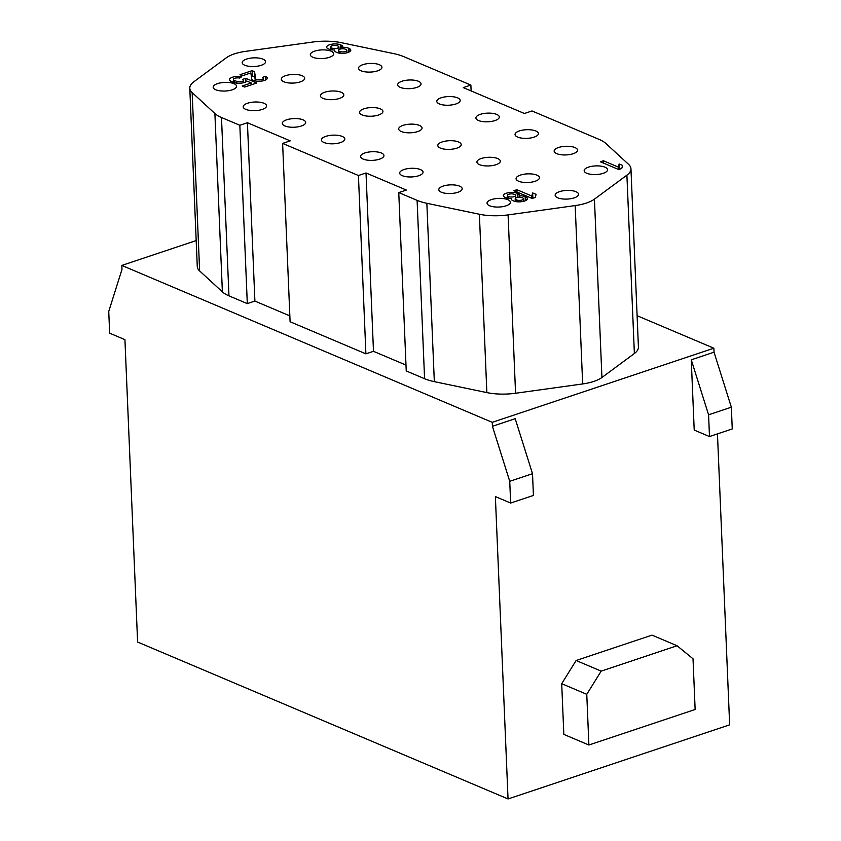 <?xml version="1.0" encoding="UTF-8"?>
<svg xmlns="http://www.w3.org/2000/svg" width="841" height="841" viewBox="0 0 841 841"><rect width="100%" height="100%" fill="white"/><g stroke="black" fill="none" stroke-linecap="round" stroke-linejoin="round"><path stroke-width="1.26" d="M677.079 645.751L652.017 635.134L576.117 660.511L601.178 671.129L586.766 694.309L588.889 745.01L695.139 709.478L693.016 658.776L677.079 645.751L601.178 671.129M588.889 745.01L563.827 734.393L561.704 683.691L576.117 660.511M586.766 694.309L561.704 683.691M619.165 163.984L618.272 167.065L603.396 160.757L600.358 161.777L618.703 169.546L621.73 168.526L622.624 165.456L619.165 163.984L619.386 169.314M618.272 167.065L618.377 169.409M603.396 160.757L603.491 163.101M245.95 81.871L245.803 78.329L242.765 79.338A3.9 1.44 177.6 0 1 243.627 80.2A3.9 1.44 177.6 0 1 241.062 81.672A3.9 1.44 177.6 0 1 236.699 81.377L234.25 80.337A3.9 1.44 177.6 0 1 233.388 79.485A3.9 1.44 177.6 0 1 235.438 78.118A3.9 1.44 177.6 0 1 239.485 78.045L241.672 76.773A7.8 2.88 -2.4 0 0 233.588 76.92A7.8 2.88 -2.4 0 0 229.488 79.653A7.8 2.88 -2.4 0 0 231.212 81.356L233.661 82.386A7.8 2.88 -2.4 0 0 247.002 81.135L251.322 82.965L242.219 86.013L244.668 87.054L256.81 82.986L245.803 78.329M251.406 84.794L251.322 82.965M265.724 79.895L265.577 76.352L262.539 77.361A3.9 1.44 177.6 0 1 263.401 78.213A3.9 1.44 177.6 0 1 259.648 79.821A3.9 1.44 177.6 0 1 255.611 78.602L254.571 71.685L252.132 70.655L252.353 76.079L251.364 76.415M252.353 76.079L254.802 77.12L254.571 71.685M254.802 77.12L255.38 80.978M252.132 70.655L239.99 74.712L242.429 75.753L250.839 72.936L251.722 78.823A7.8 2.88 -2.4 0 0 259.785 81.251A7.8 2.88 -2.4 0 0 267.301 78.055A7.8 2.88 -2.4 0 0 265.577 76.352M362.902 64.652A11.7 4.331 -2.4 0 0 358.55 68.247A11.7 4.331 -2.4 0 0 370.418 72.084A11.7 4.331 -2.4 0 0 381.93 67.269A11.7 4.331 -2.4 0 0 375.212 63.653A11.7 4.331 -2.4 0 0 362.902 64.652M402.03 81.22A11.7 4.331 -2.4 0 0 397.667 84.815A11.7 4.331 -2.4 0 0 409.546 88.652A11.7 4.331 -2.4 0 0 421.057 83.837A11.7 4.331 -2.4 0 0 414.329 80.231A11.7 4.331 -2.4 0 0 402.03 81.22M441.147 97.787A11.7 4.331 -2.4 0 0 436.794 101.393A11.7 4.331 -2.4 0 0 448.663 105.22A11.7 4.331 -2.4 0 0 460.174 100.405A11.7 4.331 -2.4 0 0 453.457 96.799A11.7 4.331 -2.4 0 0 441.147 97.787M480.274 114.365A11.7 4.331 -2.4 0 0 475.911 117.961A11.7 4.331 -2.4 0 0 487.791 121.798A11.7 4.331 -2.4 0 0 499.302 116.983A11.7 4.331 -2.4 0 0 492.574 113.367A11.7 4.331 -2.4 0 0 480.274 114.365M519.391 130.933A11.7 4.331 -2.4 0 0 515.039 134.528A11.7 4.331 -2.4 0 0 526.908 138.366A11.7 4.331 -2.4 0 0 538.419 133.551A11.7 4.331 -2.4 0 0 531.701 129.945A11.7 4.331 -2.4 0 0 519.391 130.933M558.519 147.501A11.7 4.331 -2.4 0 0 554.156 151.107A11.7 4.331 -2.4 0 0 566.035 154.933A11.7 4.331 -2.4 0 0 577.546 150.119A11.7 4.331 -2.4 0 0 570.818 146.513A11.7 4.331 -2.4 0 0 558.519 147.501M246.55 59.08A11.7 4.331 -2.4 0 0 242.187 62.676A11.7 4.331 -2.4 0 0 254.066 66.513A11.7 4.331 -2.4 0 0 265.577 61.698A11.7 4.331 -2.4 0 0 258.849 58.092A11.7 4.331 -2.4 0 0 246.55 59.08M285.667 75.658A11.7 4.331 -2.4 0 0 281.315 79.254A11.7 4.331 -2.4 0 0 293.183 83.08A11.7 4.331 -2.4 0 0 304.694 78.266A11.7 4.331 -2.4 0 0 297.966 74.66A11.7 4.331 -2.4 0 0 285.667 75.658M324.794 92.226A11.7 4.331 -2.4 0 0 320.432 95.821A11.7 4.331 -2.4 0 0 332.311 99.659A11.7 4.331 -2.4 0 0 343.822 94.844A11.7 4.331 -2.4 0 0 337.094 91.227A11.7 4.331 -2.4 0 0 324.794 92.226M363.911 108.794A11.7 4.331 -2.4 0 0 359.559 112.389A11.7 4.331 -2.4 0 0 371.428 116.226A11.7 4.331 -2.4 0 0 382.939 111.411A11.7 4.331 -2.4 0 0 376.211 107.806A11.7 4.331 -2.4 0 0 363.911 108.794M403.028 125.372A11.7 4.331 -2.4 0 0 398.676 128.967A11.7 4.331 -2.4 0 0 410.555 132.794A11.7 4.331 -2.4 0 0 422.066 127.979A11.7 4.331 -2.4 0 0 415.338 124.373A11.7 4.331 -2.4 0 0 403.028 125.372M442.156 141.94A11.7 4.331 -2.4 0 0 437.804 145.535A11.7 4.331 -2.4 0 0 449.672 149.372A11.7 4.331 -2.4 0 0 461.183 144.557A11.7 4.331 -2.4 0 0 454.455 140.941A11.7 4.331 -2.4 0 0 442.156 141.94M481.273 158.507A11.7 4.331 -2.4 0 0 476.921 162.103A11.7 4.331 -2.4 0 0 488.8 165.94A11.7 4.331 -2.4 0 0 500.311 161.125A11.7 4.331 -2.4 0 0 493.583 157.519A11.7 4.331 -2.4 0 0 481.273 158.507M520.4 175.086A11.7 4.331 -2.4 0 0 516.048 178.681A11.7 4.331 -2.4 0 0 527.917 182.508A11.7 4.331 -2.4 0 0 539.428 177.703A11.7 4.331 -2.4 0 0 532.7 174.087A11.7 4.331 -2.4 0 0 520.4 175.086M559.517 191.653A11.7 4.331 -2.4 0 0 555.165 195.249A11.7 4.331 -2.4 0 0 567.034 199.086A11.7 4.331 -2.4 0 0 578.555 194.271A11.7 4.331 -2.4 0 0 571.827 190.655A11.7 4.331 -2.4 0 0 559.517 191.653M247.548 103.233A11.7 4.331 -2.4 0 0 243.196 106.828A11.7 4.331 -2.4 0 0 255.065 110.655A11.7 4.331 -2.4 0 0 266.576 105.85A11.7 4.331 -2.4 0 0 259.848 102.234A11.7 4.331 -2.4 0 0 247.548 103.233M286.676 119.8A11.7 4.331 -2.4 0 0 282.313 123.396A11.7 4.331 -2.4 0 0 294.192 127.233A11.7 4.331 -2.4 0 0 305.704 122.418A11.7 4.331 -2.4 0 0 298.975 118.812A11.7 4.331 -2.4 0 0 286.676 119.8M325.793 136.368A11.7 4.331 -2.4 0 0 321.441 139.974A11.7 4.331 -2.4 0 0 333.309 143.8A11.7 4.331 -2.4 0 0 344.821 138.986A11.7 4.331 -2.4 0 0 338.093 135.38A11.7 4.331 -2.4 0 0 325.793 136.368M364.92 152.946A11.7 4.331 -2.4 0 0 360.558 156.542A11.7 4.331 -2.4 0 0 372.437 160.368A11.7 4.331 -2.4 0 0 383.948 155.564A11.7 4.331 -2.4 0 0 377.22 151.948A11.7 4.331 -2.4 0 0 364.92 152.946M404.037 169.514A11.7 4.331 -2.4 0 0 399.685 173.109A11.7 4.331 -2.4 0 0 411.554 176.946A11.7 4.331 -2.4 0 0 423.065 172.132A11.7 4.331 -2.4 0 0 416.337 168.526A11.7 4.331 -2.4 0 0 404.037 169.514M443.165 186.082A11.7 4.331 -2.4 0 0 438.802 189.688A11.7 4.331 -2.4 0 0 450.681 193.514A11.7 4.331 -2.4 0 0 462.193 188.699A11.7 4.331 -2.4 0 0 455.465 185.094A11.7 4.331 -2.4 0 0 443.165 186.082M491.386 199.611A11.7 4.331 -2.4 0 0 487.034 203.207A11.7 4.331 -2.4 0 0 498.902 207.044A11.7 4.331 -2.4 0 0 510.413 202.229A11.7 4.331 -2.4 0 0 503.696 198.623A11.7 4.331 -2.4 0 0 491.386 199.611M217.535 83.616A11.7 4.331 -2.4 0 0 213.172 87.212A11.7 4.331 -2.4 0 0 225.052 91.038A11.7 4.331 -2.4 0 0 236.563 86.234A11.7 4.331 -2.4 0 0 229.835 82.618A11.7 4.331 -2.4 0 0 217.535 83.616M588.532 167.117A11.7 4.331 -2.4 0 0 584.18 170.723A11.7 4.331 -2.4 0 0 596.048 174.55A11.7 4.331 -2.4 0 0 607.559 169.735A11.7 4.331 -2.4 0 0 600.831 166.129A11.7 4.331 -2.4 0 0 588.532 167.117M314.681 51.122A11.7 4.331 -2.4 0 0 310.318 54.718A11.7 4.331 -2.4 0 0 322.198 58.555A11.7 4.331 -2.4 0 0 333.709 53.74A11.7 4.331 -2.4 0 0 326.981 50.134A11.7 4.331 -2.4 0 0 314.681 51.122M508.721 196.594L508.111 196.342A3.9 1.44 177.6 0 1 507.249 195.48A3.9 1.44 177.6 0 1 509.814 194.008A3.9 1.44 177.6 0 1 514.177 194.303L514.787 194.565A3.9 1.44 177.6 0 1 515.649 195.417A3.9 1.44 177.6 0 1 513.084 196.889A3.9 1.44 177.6 0 1 508.721 196.594L508.794 198.36M516.668 199.958L516.059 199.706A3.9 1.44 177.6 0 1 515.197 198.854A3.9 1.44 177.6 0 1 517.762 197.383A3.9 1.44 177.6 0 1 522.124 197.677L522.734 197.929A3.9 1.44 177.6 0 1 523.596 198.781A3.9 1.44 177.6 0 1 521.021 200.253A3.9 1.44 177.6 0 1 516.668 199.958L516.742 201.724M513.63 200.978A7.8 2.88 -2.4 0 0 522.345 201.567A7.8 2.88 -2.4 0 0 527.496 198.623A7.8 2.88 -2.4 0 0 525.772 196.92L525.162 196.657A7.8 2.88 -2.4 0 0 519.433 195.795A7.8 2.88 -2.4 0 0 519.549 195.249A7.8 2.88 -2.4 0 0 517.825 193.546L517.215 193.293A7.8 2.88 -2.4 0 0 508.49 192.705A7.8 2.88 -2.4 0 0 503.349 195.648A7.8 2.88 -2.4 0 0 505.073 197.351L505.683 197.614A7.8 2.88 -2.4 0 0 511.402 198.476A7.8 2.88 -2.4 0 0 511.296 199.012A7.8 2.88 -2.4 0 0 513.021 200.715L513.63 200.978M511.402 198.476L511.454 199.538M519.433 195.795L519.496 197.236M532.647 192.925L531.754 195.995L516.879 189.698L513.84 190.707L532.185 198.476L535.212 197.467L536.106 194.387L532.647 192.925L532.868 198.255M531.754 195.995L531.859 198.339M516.879 189.698L516.973 192.042M332.006 48.105L331.396 47.853A3.9 1.44 177.6 0 1 330.534 47.001A3.9 1.44 177.6 0 1 333.11 45.519A3.9 1.44 177.6 0 1 337.462 45.813L338.082 46.076A3.9 1.44 177.6 0 1 338.934 46.928A3.9 1.44 177.6 0 1 336.368 48.4A3.9 1.44 177.6 0 1 332.006 48.105L332.079 49.871M339.953 51.469L339.344 51.217A3.9 1.44 177.6 0 1 338.481 50.365A3.9 1.44 177.6 0 1 341.047 48.894A3.9 1.44 177.6 0 1 345.409 49.188L346.019 49.44A3.9 1.44 177.6 0 1 346.881 50.292A3.9 1.44 177.6 0 1 344.316 51.764A3.9 1.44 177.6 0 1 339.953 51.469L340.027 53.235M336.915 52.489A7.8 2.88 -2.4 0 0 345.64 53.078A7.8 2.88 -2.4 0 0 350.781 50.134A7.8 2.88 -2.4 0 0 349.057 48.431L348.447 48.168A7.8 2.88 -2.4 0 0 342.729 47.306A7.8 2.88 -2.4 0 0 342.834 46.77A7.8 2.88 -2.4 0 0 341.11 45.067L340.5 44.804A7.8 2.88 -2.4 0 0 331.785 44.216A7.8 2.88 -2.4 0 0 326.634 47.159A7.8 2.88 -2.4 0 0 328.358 48.862L328.968 49.125A7.8 2.88 -2.4 0 0 334.697 49.987A7.8 2.88 -2.4 0 0 334.581 50.523A7.8 2.88 -2.4 0 0 336.305 52.226L336.915 52.489M334.697 49.987L334.739 51.049M342.729 47.306L342.781 48.746M358.424 175.506L365.898 353.851L290.092 321.746L282.618 143.401L358.424 175.506L366.014 172.962L406.35 190.055L398.76 192.589L406.235 370.944L424.579 378.713A42.912 15.863 -2.4 0 0 434.324 381.646L486.855 392.6A35.112 12.983 -2.4 0 0 515.565 393.252L582.666 383.938A31.212 11.543 -2.4 0 0 601.925 377.493L634.377 353.514A35.112 12.983 -2.4 0 0 638.424 347.112L630.95 168.757A35.112 12.983 -2.4 0 0 628.584 164.352L605.835 143.433A42.912 15.863 -2.4 0 0 599.244 139.448L532.006 110.959L524.416 113.503L463.286 87.611L470.876 85.067L471.118 90.923M398.76 192.589L417.104 200.358A42.912 15.863 -2.4 0 0 426.85 203.291L479.381 214.255A35.112 12.983 -2.4 0 0 508.09 214.897L575.181 205.582A31.212 11.543 -2.4 0 0 594.44 199.149L626.902 175.159A35.112 12.983 -2.4 0 0 630.95 168.757M470.876 85.067L403.638 56.589A42.912 15.863 -2.4 0 0 393.893 53.656L341.362 42.691A35.112 12.983 -2.4 0 0 312.642 42.05L245.551 51.364A31.212 11.543 -2.4 0 0 226.292 57.808L193.829 81.787A35.112 12.983 -2.4 0 0 189.793 88.189A35.112 12.983 -2.4 0 0 192.158 92.594L214.897 113.514A42.912 15.863 -2.4 0 0 221.488 117.509L239.832 125.267L247.422 122.733L254.897 301.078L289.851 315.89M189.793 88.189L197.267 266.534A35.112 12.983 -2.4 0 0 199.632 270.939L222.381 291.869A42.912 15.863 -2.4 0 0 228.962 295.853L247.307 303.622L239.832 125.267M247.307 303.622L254.897 301.078M247.422 122.733L290.208 140.857L282.618 143.401M365.898 353.851L373.488 351.317L405.993 365.089M366.014 172.962L373.488 351.317M121.987 269.393L108.741 311.464L109.656 333.194L124.931 339.659L137.609 642.04L508.048 798.95L495.37 496.568L510.655 503.044L509.741 481.315L532.511 473.704L515.197 418.692L492.427 426.303L492.258 422.34L121.819 265.43L121.987 269.393M121.819 265.43L196.174 240.558M637.1 315.701L713.862 348.216L492.258 422.34M510.655 503.044L533.425 495.433L532.511 473.704M509.741 481.315L492.427 426.303M717.457 433.882L729.652 724.837L508.048 798.95M732.259 428.931L709.489 436.542L694.214 430.066L691.26 359.811L714.03 352.19L731.344 407.202L732.259 428.931M731.344 407.202L708.585 414.813L709.489 436.542M713.862 348.216L714.03 352.19M691.26 359.811L708.585 414.813M234.345 82.639L234.25 80.337M236.699 81.377L236.773 83.133M255.717 81.041L255.611 78.602M508.185 198.276L508.111 196.342M516.132 201.64L516.059 199.706M525.919 200.463L525.772 196.92M517.215 193.293L517.383 197.446M517.825 193.546L517.982 197.341M525.162 196.657L525.331 200.736M331.48 49.787L331.396 47.853M339.417 53.151L339.344 51.217M349.204 51.974L349.057 48.431M340.5 44.804L340.679 48.967M341.11 45.067L341.267 48.852M348.447 48.168L348.616 52.247M575.181 205.582L582.666 383.938M594.44 199.149L601.925 377.493M508.09 214.897L515.565 393.252M479.381 214.255L486.855 392.6M426.85 203.291L434.324 381.646M634.377 353.514L626.902 175.159M192.158 92.594L199.632 270.939M214.897 113.514L222.381 291.869M221.488 117.509L228.962 295.853M424.579 378.713L417.104 200.358M233.388 79.485L233.504 82.323M243.627 80.2L243.732 82.691M263.401 78.213L263.506 80.715M507.354 198.119L507.249 195.48M515.764 198.056L515.649 195.417M515.302 201.493L515.197 198.854M523.701 201.283L523.596 198.781M330.639 49.64L330.534 47.001M339.049 49.566L338.934 46.928M338.587 53.004L338.481 50.365M346.986 52.794L346.881 50.292"/></g></svg>

